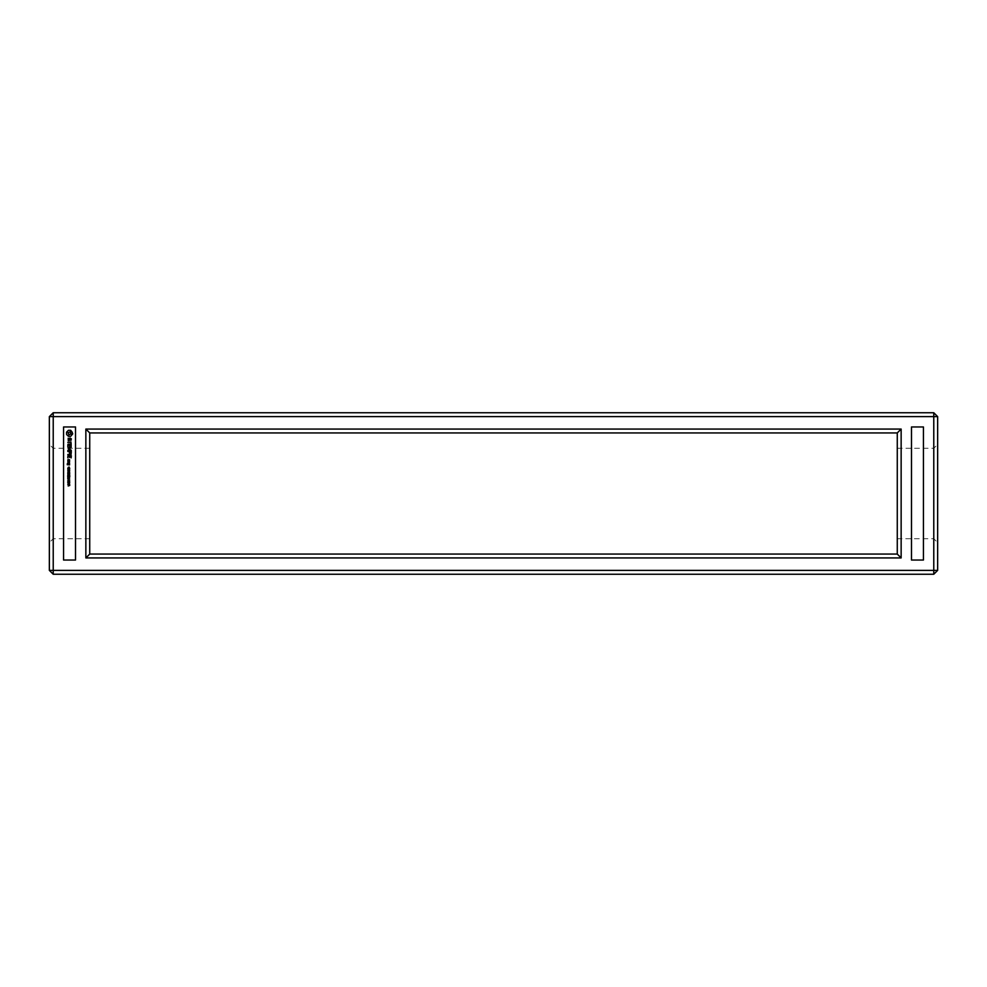 <?xml version="1.0" encoding="UTF-8"?>
<svg xmlns="http://www.w3.org/2000/svg" width="987" height="987" viewBox="0 0 987 987"><rect width="100%" height="100%" fill="white"/><g stroke="black" fill="none" stroke-linecap="round" stroke-linejoin="round"><path stroke-width="0.74" stroke-dasharray="4.93 3.7" d="M53.224 574.249L933.776 574.249L937.65 570.375L937.65 416.625L933.776 412.751L53.224 412.751L49.35 416.625L49.35 570.375L53.224 574.249L53.224 570.375L933.776 570.375L933.776 574.249M937.65 570.375L933.776 570.375L933.776 416.625L53.224 416.625L53.224 570.375L49.35 570.375M49.35 542.603L49.35 444.397L49.35 542.603L53.224 538.717L53.224 448.283L53.224 538.717L89.731 538.717L89.731 448.283L89.731 538.717M85.857 429.061L85.857 557.939L901.143 557.939L901.143 429.061L85.857 429.061L89.731 432.935L89.731 554.065L897.269 554.065L897.269 432.935L89.731 432.935M937.65 542.603L937.65 444.397L937.65 542.603L933.776 538.717L933.776 448.283L933.776 538.717L897.269 538.717L897.269 448.283L897.269 538.717M53.224 412.751L53.224 416.625L49.35 416.625M933.776 412.751L933.776 416.625L937.65 416.625M85.857 557.939L89.731 554.065M901.143 429.061L897.269 432.935M901.143 557.939L897.269 554.065M63.563 560.036L63.563 426.964L75.518 426.964L75.518 560.036L63.563 560.036M911.482 560.036L911.482 426.964L923.437 426.964L923.437 560.036L911.482 560.036M68.202 485.061L68.671 485.851L68.609 484.962L69.781 485.431L68.177 485.986L68.202 485.061M69.226 483.445L69.732 484.136L67.745 484.136L69.226 483.445M69.781 482.384L68.769 483.05L67.696 482.384L68.72 481.742L69.781 482.384M69.781 480.866L68.769 481.52L67.696 480.866L68.72 480.213L69.781 480.866M68.596 479.337L68.374 480.003L68.596 479.337M69.732 477.165L68.054 478.103L69.732 479.028L67.745 479.028L69.423 478.781L67.745 478.226L69.423 477.412L67.745 477.165L69.732 477.165M69.732 475.389L69.732 476.807L69.497 475.648L68.88 476.721L67.98 475.648L67.745 476.82L67.745 475.389L69.732 475.389M69.732 473.55L69.522 474.87L67.98 474.932L67.745 473.55L69.732 473.55M68.596 472.551L68.374 473.217L68.596 472.551M69.732 470.663L68.091 471.959L69.732 472.218L67.745 472.218L69.411 470.922L67.745 470.663L69.732 470.663M69.732 468.887L69.164 470.343L67.745 469.146L69.732 468.887M68.374 467.221L67.967 468.035L69.176 467.036L69.633 468.257L69.226 467.295L67.832 468.294L68.374 467.221M69.756 461.805L67.795 461.805L69.324 463.15L69.756 461.805M67.98 461.25L69.571 461.25L69.756 459.905L67.98 459.708L67.98 461.25M69.756 463.545L68.596 463.347L67.634 464.495L67.437 463.347L67.252 464.704L69.571 464.889L69.756 463.545M68.115 459.115L68.115 458.462L68.115 459.115M71.335 457.697L71.138 455.538L67.795 455.735L67.98 457.894L68.177 455.932L69.361 455.932L69.559 457.499L69.756 455.932L70.941 455.932L71.335 457.697M71.335 454.489L67.795 454.489L71.335 454.489M71.335 453.477L71.138 451.318L67.795 451.515L69.361 451.713L69.559 453.292L69.756 451.713L70.941 451.713L71.335 453.477M71.237 450.146L69.164 448.912L71.138 447.308L67.795 447.506L70.41 447.703L68.572 448.912L70.422 450.109L67.992 450.504L71.237 450.146M71.335 444.434L67.98 444.236L67.795 446.395L68.177 444.631L69.361 444.631L69.559 446.21L69.756 444.631L70.941 444.631L71.138 446.605L71.335 444.434M70.941 441.164L70.941 442.151L67.795 442.349L70.941 442.546L71.138 443.718L70.941 441.164M70.842 438.018L69.818 438.018L69.028 440.239L68.202 438.191L68.263 440.634L69.3 440.634L70.089 438.413L70.916 440.461L70.842 438.018M72.557 432.158L70.706 430.307L68.424 430.307L66.573 432.158L66.573 434.44L68.424 436.303L70.706 436.303L72.557 434.44L72.557 432.158M68.658 485.431L69.559 485.431L68.658 485.431M67.918 482.384L69.559 482.409L67.918 482.384M67.918 480.854L69.559 480.879L67.918 480.854M67.98 474.377L68.658 473.797L67.98 474.377M68.88 474.278L69.497 473.797L68.88 474.278M69.164 470.071L69.497 469.146L68.819 469.146L69.164 470.071M69.374 460.102L69.374 460.867L68.177 460.867L68.177 460.102L69.374 460.102M69.374 463.742L68.794 464.495L69.374 463.742M71.15 433.305L69.559 434.885L67.98 433.305L69.559 431.714L71.15 433.305M89.731 448.283L53.224 448.283L49.35 444.397M897.269 448.283L933.776 448.283L937.65 444.397"/><path stroke-width="1.48" d="M53.224 574.249L933.776 574.249L937.65 570.375L937.65 416.625L933.776 412.751L53.224 412.751L49.35 416.625L49.35 570.375L53.224 574.249L53.224 570.375L933.776 570.375L933.776 574.249M937.65 570.375L933.776 570.375L933.776 416.625L53.224 416.625L53.224 570.375L49.35 570.375M63.563 560.036L63.563 426.964L75.518 426.964L75.518 560.036L63.563 560.036M85.857 429.061L85.857 557.939L901.143 557.939L901.143 429.061L85.857 429.061L89.731 432.935L89.731 554.065L897.269 554.065L897.269 432.935L89.731 432.935M911.482 560.036L911.482 426.964L923.437 426.964L923.437 560.036L911.482 560.036M53.224 412.751L53.224 416.625L49.35 416.625M933.776 412.751L933.776 416.625L937.65 416.625M85.857 557.939L89.731 554.065M901.143 429.061L897.269 432.935M901.143 557.939L897.269 554.065M68.202 485.061L68.671 485.851L68.609 484.962L69.781 485.431L68.177 485.986L68.202 485.061M69.226 483.445L69.732 484.136L67.745 484.136L69.226 483.445M69.781 482.384L68.769 483.05L67.696 482.384L68.72 481.742L69.781 482.384M69.781 480.866L68.769 481.52L67.696 480.866L68.72 480.213L69.781 480.866M68.596 479.337L68.374 480.003L68.596 479.337M69.732 477.165L68.054 478.103L69.732 479.028L67.745 479.028L69.423 478.781L67.745 478.226L69.423 477.412L67.745 477.165L69.732 477.165M69.732 475.389L69.732 476.807L69.497 475.648L68.88 476.721L67.98 475.648L67.745 476.82L67.745 475.389L69.732 475.389M69.732 473.55L69.522 474.87L67.98 474.932L67.745 473.55L69.732 473.55M68.596 472.551L68.374 473.217L68.596 472.551M69.732 470.663L68.091 471.959L69.732 472.218L67.745 472.218L69.411 470.922L67.745 470.663L69.732 470.663M69.732 468.887L69.164 470.343L67.745 469.146L69.732 468.887M68.374 467.221L67.967 468.035L69.176 467.036L69.633 468.257L69.226 467.295L67.832 468.294L68.374 467.221M69.571 461.608L69.324 463.15L67.795 461.805L69.571 461.608M69.571 461.25L67.98 461.25L67.795 459.905L69.571 459.708L69.571 461.25M69.571 463.347L69.571 464.889L67.252 464.704L67.437 463.347L67.634 464.495L69.571 463.347M71.335 455.723L71.138 457.894L70.941 455.932L69.756 455.932L69.559 457.499L69.361 455.932L68.177 455.932L67.795 457.697L67.98 455.538L71.335 455.723M71.126 454.291L67.795 454.489L71.126 454.291M71.335 451.515L71.138 453.675L70.941 451.713L69.756 451.713L69.559 453.292L69.361 451.713L67.795 451.515L71.335 451.515M69.164 448.912L71.335 450.306L67.795 450.306L70.422 450.109L68.572 448.912L70.41 447.703L67.992 447.308L71.138 447.308L69.164 448.912M71.138 444.236L71.138 446.605L70.941 444.631L69.756 444.631L69.559 446.21L69.361 444.631L68.177 444.631L67.795 446.395L67.98 444.236L71.138 444.236M70.941 442.151L71.138 443.718L70.941 442.546L67.795 442.349L70.941 442.151M69.818 438.018L71.335 438.845L70.916 440.461L70.089 438.413L69.3 440.634L68.263 440.634L68.202 438.191L69.028 440.239L69.818 438.018M71.915 431.899L72.717 433.861L70.706 436.303L68.424 436.303L66.573 434.44L66.573 432.158L68.424 430.307L70.706 430.307L71.915 431.899M68.658 485.431L69.559 485.431L68.658 485.431M67.918 482.384L69.559 482.409L67.918 482.384M67.918 480.854L69.559 480.879L67.918 480.854M67.98 474.377L68.658 473.797L67.98 474.377M68.88 474.278L69.497 473.797L68.88 474.278M69.164 470.071L69.497 469.146L68.819 469.146L69.164 470.071M69.374 460.867L69.374 460.102L68.177 460.102L68.177 460.867L69.374 460.867M69.374 464.495L68.794 463.742L69.374 464.495M71.027 433.922L70.176 431.85L68.103 432.688L68.942 434.761L71.027 433.922"/></g></svg>
